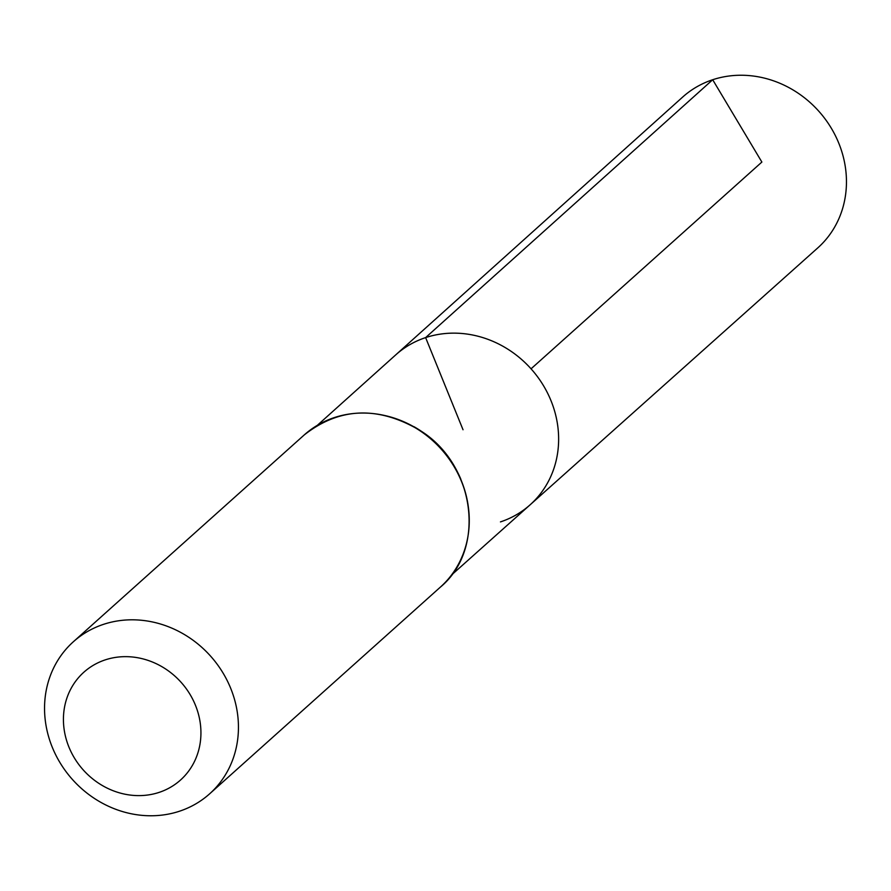 <?xml version="1.0" encoding="UTF-8"?>
<svg xmlns="http://www.w3.org/2000/svg" width="891" height="891" viewBox="0 0 891 891"><rect width="100%" height="100%" fill="white"/><g stroke="black" fill="none" stroke-linecap="round" stroke-linejoin="round"><path stroke-width="1.34" d="M425.62 337.6A100.672 91.316 48.1 0 1 542.474 384.01A100.672 91.316 48.1 0 1 530.112 504.818A100.672 91.316 -131.9 0 0 531.047 368.818A100.672 91.316 -131.9 0 0 395.771 354.852A100.672 91.316 48.1 0 1 425.62 337.6M105.272 659.863A72.405 65.678 48.1 0 1 200.43 741.178A72.405 65.678 48.1 0 1 90.849 777.364A72.405 65.678 48.1 0 1 105.272 659.863M103.545 624.335A102.097 92.608 48.1 0 1 222.015 671.346A102.097 92.608 48.1 0 1 209.619 793.836A102.097 92.608 48.1 0 1 72.516 779.58A102.097 92.608 48.1 0 1 73.374 641.743A102.097 92.608 48.1 0 1 103.545 624.335M500.452 521.903A100.672 91.316 -131.9 0 0 530.112 504.818L817.782 247.898A101.251 91.84 -131.9 0 0 818.718 111.13A101.251 91.84 -131.9 0 0 682.662 97.074L317.374 425.285M531.047 368.818L761.872 162.051L712.689 79.733L425.62 337.6L463.03 429.752M460.747 478.957A100.494 91.149 -131.9 0 0 413.881 426.644M468.599 509.062A101.296 91.884 -131.9 0 0 384.812 415.529M440.444 587.058A102.097 92.608 -131.9 0 0 452.84 464.567A102.097 92.608 -131.9 0 0 334.37 417.567A102.097 92.608 -131.9 0 0 304.199 434.975C339.649 407.142 378.441 405.75 420.574 430.787C475.426 464.935 486.185 549.257 440.444 587.058L209.619 793.836M451.514 575.018L530.112 504.818M73.374 641.743L304.199 434.975"/></g></svg>
